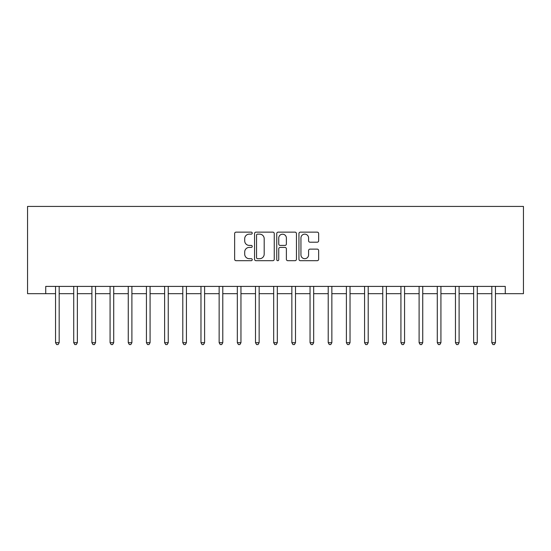 <?xml version="1.0" encoding="UTF-8"?>
<svg xmlns="http://www.w3.org/2000/svg" width="551" height="551" viewBox="0 0 551 551"><rect width="100%" height="100%" fill="white"/><g stroke="black" fill="none" stroke-linecap="round" stroke-linejoin="round"><path stroke-width="0.83" d="M252.234 233.142A0.999 0.999 0 0 0 251.235 232.143L236.069 232.143A1.426 1.426 0 0 0 234.636 233.569L234.636 259.259A1.426 1.426 0 0 0 236.069 260.692L251.235 260.692A0.999 0.999 0 0 0 252.234 259.693A0.999 0.999 0 0 0 251.235 258.688L249.272 258.688A4.566 4.566 0 0 1 244.706 254.121L244.706 251.979A4.566 4.566 0 0 1 249.272 247.413L251.235 247.413A0.999 0.999 0 0 0 252.234 246.414A0.999 0.999 0 0 0 251.235 245.415L249.272 245.415A4.566 4.566 0 0 1 244.706 240.849L244.706 238.707A4.566 4.566 0 0 1 249.272 234.141L251.235 234.141A0.999 0.999 0 0 0 252.234 233.142M317.218 242.206A1.426 1.426 0 0 0 318.643 240.773L318.643 233.569A1.426 1.426 0 0 0 317.218 232.143L300.371 232.143A1.426 1.426 0 0 0 298.945 233.569L298.945 259.259A1.426 1.426 0 0 0 300.371 260.692L317.218 260.692A1.426 1.426 0 0 0 318.643 259.259L318.643 250.553A1.426 1.426 0 0 0 317.218 249.128L310.006 249.128A1.426 1.426 0 0 0 308.581 250.553L308.581 254.872A3.816 3.816 0 0 1 304.765 258.688A3.816 3.816 0 0 1 300.942 254.872L300.942 237.956A3.816 3.816 0 0 1 304.765 234.141A3.816 3.816 0 0 1 308.581 237.956L308.581 240.773A1.426 1.426 0 0 0 310.006 242.206L317.218 242.206M45.726 293.676L45.726 286.41L505.274 286.41L505.274 293.676L523.45 293.676L523.45 206.425L27.55 206.425L27.55 293.676L55.548 293.676M274.253 233.569A1.426 1.426 0 0 0 272.821 232.143L255.981 232.143A1.426 1.426 0 0 0 254.555 233.569L254.555 259.259A1.426 1.426 0 0 0 255.981 260.692L272.821 260.692A1.426 1.426 0 0 0 274.253 259.259L274.253 233.569M278.179 232.143L295.019 232.143A1.426 1.426 0 0 1 296.445 233.569L296.445 259.259A1.426 1.426 0 0 1 295.019 260.692L287.815 260.692A1.426 1.426 0 0 1 286.382 259.259L286.382 248.838A1.426 1.426 0 0 0 284.957 247.413L280.177 247.413A1.426 1.426 0 0 0 278.744 248.838L278.744 259.693A0.999 0.999 0 0 1 277.745 260.692A0.999 0.999 0 0 1 276.747 259.693L276.747 233.569A1.426 1.426 0 0 1 278.179 232.143M59.177 293.676L73.724 293.676M77.36 293.676L91.9 293.676M95.537 293.676L110.076 293.676M113.713 293.676L128.259 293.676M131.896 293.676L146.435 293.676M150.072 293.676L164.611 293.676M168.248 293.676L182.794 293.676M186.424 293.676L200.97 293.676M204.607 293.676L219.146 293.676M222.783 293.676L237.323 293.676M240.959 293.676L255.506 293.676M259.142 293.676L273.682 293.676M277.318 293.676L291.858 293.676M295.494 293.676L310.041 293.676M313.677 293.676L328.217 293.676M331.854 293.676L346.393 293.676M350.03 293.676L364.576 293.676M368.206 293.676L382.752 293.676M386.389 293.676L400.928 293.676M404.565 293.676L419.104 293.676M422.741 293.676L437.287 293.676M440.924 293.676L455.463 293.676M459.1 293.676L473.64 293.676M477.276 293.676L491.823 293.676M495.452 293.676L505.274 293.676M257.551 234.141A0.999 0.999 0 0 0 256.552 235.139L256.552 257.689A0.999 0.999 0 0 0 257.551 258.688L259.617 258.688A4.566 4.566 0 0 0 264.191 254.121L264.191 238.707A4.566 4.566 0 0 0 259.617 234.141L257.551 234.141M286.382 238.032A3.816 3.816 0 0 0 282.567 234.209A3.816 3.816 0 0 0 278.744 238.032L278.744 243.99A1.426 1.426 0 0 0 280.177 245.415L284.957 245.415A1.426 1.426 0 0 0 286.382 243.99L286.382 238.032M59.356 286.41L59.288 286.589A1.453 1.453 90 0 0 59.177 287.133L59.177 342.688L55.548 342.688L55.548 287.133A1.453 1.453 90 0 0 55.437 286.589L55.362 286.41M59.177 342.688L58.089 344.575L56.636 344.575L55.548 342.688M77.539 286.41L77.464 286.589A1.453 1.453 0 0 0 77.36 287.133L77.36 342.688L73.724 342.688L73.724 287.133A1.453 1.453 0 0 0 73.62 286.589L73.545 286.41M77.36 342.688L76.265 344.575L74.812 344.575L73.724 342.688M95.716 286.41L95.64 286.589A1.453 1.453 0 0 0 95.537 287.133L95.537 342.688L91.9 342.688L91.9 287.133A1.453 1.453 0 0 0 91.797 286.589L91.721 286.41M95.537 342.688L94.448 344.575L92.988 344.575L91.9 342.688M113.892 286.41L113.823 286.589A1.453 1.453 0 0 0 113.713 287.133L113.713 342.688L110.076 342.688L110.076 287.133A1.453 1.453 0 0 0 109.973 286.589L109.897 286.41M113.713 342.688L112.624 344.575L111.171 344.575L110.076 342.688M132.075 286.41L131.999 286.589A1.453 1.453 0 0 0 131.896 287.133L131.896 342.688L128.259 342.688L128.259 287.133A1.453 1.453 0 0 0 128.149 286.589L128.08 286.41M131.896 342.688L130.801 344.575L129.347 344.575L128.259 342.688M150.251 286.41L150.175 286.589A1.453 1.453 0 0 0 150.072 287.133L150.072 342.688L146.435 342.688L146.435 287.133A1.453 1.453 0 0 0 146.332 286.589L146.256 286.41M150.072 342.688L148.977 344.575L147.523 344.575L146.435 342.688M168.427 286.41L168.351 286.589A1.453 1.453 0 0 0 168.248 287.133L168.248 342.688L164.611 342.688L164.611 287.133A1.453 1.453 0 0 0 164.508 286.589L164.432 286.41M168.248 342.688L167.16 344.575L165.706 344.575L164.611 342.688M186.603 286.41L186.534 286.589A1.453 1.453 0 0 0 186.424 287.133L186.424 342.688L182.794 342.688L182.794 287.133A1.453 1.453 0 0 0 182.684 286.589L182.615 286.41M186.424 342.688L185.336 344.575L183.882 344.575L182.794 342.688M204.786 286.41L204.71 286.589A1.453 1.453 0 0 0 204.607 287.133L204.607 342.688L200.97 342.688L200.97 287.133A1.453 1.453 0 0 0 200.867 286.589L200.791 286.41M204.607 342.688L203.512 344.575L202.059 344.575L200.97 342.688M222.962 286.41L222.886 286.589A1.453 1.453 0 0 0 222.783 287.133L222.783 342.688L219.146 342.688L219.146 287.133A1.453 1.453 0 0 0 219.043 286.589L218.967 286.41M222.783 342.688L221.695 344.575L220.242 344.575L219.146 342.688M241.138 286.41L241.069 286.589A1.453 1.453 0 0 0 240.959 287.133L240.959 342.688L237.323 342.688L237.323 287.133A1.453 1.453 0 0 0 237.219 286.589L237.144 286.41M240.959 342.688L239.871 344.575L238.418 344.575L237.323 342.688M259.321 286.41L259.245 286.589A1.453 1.453 0 0 0 259.142 287.133L259.142 342.688L255.506 342.688L255.506 287.133A1.453 1.453 0 0 0 255.402 286.589L255.327 286.41M259.142 342.688L258.047 344.575L256.594 344.575L255.506 342.688M277.497 286.41L277.422 286.589A1.453 1.453 0 0 0 277.318 287.133L277.318 342.688L273.682 342.688L273.682 287.133A1.453 1.453 0 0 0 273.578 286.589L273.503 286.41M277.318 342.688L276.23 344.575L274.77 344.575L273.682 342.688M295.673 286.41L295.598 286.589A1.453 1.453 0 0 0 295.494 287.133L295.494 342.688L291.858 342.688L291.858 287.133A1.453 1.453 0 0 0 291.755 286.589L291.679 286.41M295.494 342.688L294.406 344.575L292.953 344.575L291.858 342.688M313.856 286.41L313.781 286.589A1.453 1.453 0 0 0 313.677 287.133L313.677 342.688L310.041 342.688L310.041 287.133A1.453 1.453 0 0 0 309.931 286.589L309.862 286.41M313.677 342.688L312.582 344.575L311.129 344.575L310.041 342.688M332.033 286.41L331.957 286.589A1.453 1.453 0 0 0 331.854 287.133L331.854 342.688L328.217 342.688L328.217 287.133A1.453 1.453 0 0 0 328.114 286.589L328.038 286.41M331.854 342.688L330.758 344.575L329.305 344.575L328.217 342.688M350.209 286.41L350.133 286.589A1.453 1.453 0 0 0 350.03 287.133L350.03 342.688L346.393 342.688L346.393 287.133A1.453 1.453 0 0 0 346.29 286.589L346.214 286.41M350.03 342.688L348.941 344.575L347.488 344.575L346.393 342.688M368.385 286.41L368.316 286.589A1.453 1.453 0 0 0 368.206 287.133L368.206 342.688L364.576 342.688L364.576 287.133A1.453 1.453 0 0 0 364.466 286.589L364.397 286.41M368.206 342.688L367.118 344.575L365.664 344.575L364.576 342.688M386.568 286.41L386.492 286.589A1.453 1.453 0 0 0 386.389 287.133L386.389 342.688L382.752 342.688L382.752 287.133A1.453 1.453 0 0 0 382.649 286.589L382.573 286.41M386.389 342.688L385.294 344.575L383.84 344.575L382.752 342.688M404.744 286.41L404.668 286.589A1.453 1.453 0 0 0 404.565 287.133L404.565 342.688L400.928 342.688L400.928 287.133A1.453 1.453 0 0 0 400.825 286.589L400.749 286.41M404.565 342.688L403.477 344.575L402.023 344.575L400.928 342.688M422.92 286.41L422.851 286.589A1.453 1.453 0 0 0 422.741 287.133L422.741 342.688L419.104 342.688L419.104 287.133A1.453 1.453 0 0 0 419.001 286.589L418.925 286.41M422.741 342.688L421.653 344.575L420.199 344.575L419.104 342.688M441.103 286.41L441.027 286.589A1.453 1.453 0 0 0 440.924 287.133L440.924 342.688L437.287 342.688L437.287 287.133A1.453 1.453 0 0 0 437.177 286.589L437.108 286.41M440.924 342.688L439.829 344.575L438.376 344.575L437.287 342.688M459.279 286.41L459.203 286.589A1.453 1.453 0 0 0 459.1 287.133L459.1 342.688L455.463 342.688L455.463 287.133A1.453 1.453 0 0 0 455.36 286.589L455.284 286.41M459.1 342.688L458.012 344.575L456.552 344.575L455.463 342.688M477.455 286.41L477.38 286.589A1.453 1.453 0 0 0 477.276 287.133L477.276 342.688L473.64 342.688L473.64 287.133A1.453 1.453 0 0 0 473.536 286.589L473.461 286.41M477.276 342.688L476.188 344.575L474.735 344.575L473.64 342.688M495.638 286.41L495.563 286.589A1.453 1.453 0 0 0 495.452 287.133L495.452 342.688L491.823 342.688L491.823 287.133A1.453 1.453 0 0 0 491.712 286.589L491.644 286.41M495.452 342.688L494.364 344.575L492.911 344.575L491.823 342.688"/></g></svg>
